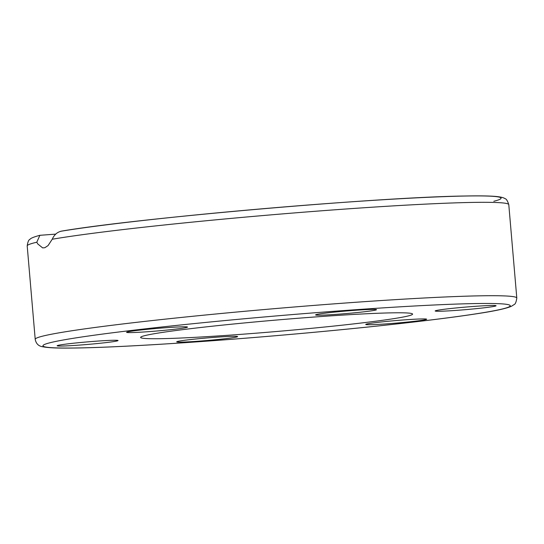 <?xml version="1.0" encoding="UTF-8"?>
<svg xmlns="http://www.w3.org/2000/svg" width="544" height="544" viewBox="0 0 544 544"><rect width="100%" height="100%" fill="white"/><g stroke="black" fill="none" stroke-linecap="round" stroke-linejoin="round"><path stroke-width="0.82" d="M493.83 201.266A234.573 9.826 175.1 0 0 352.267 201.756A234.573 9.826 175.1 0 0 61.526 231.152C57.351 232.002 54.25 234.702 52.231 239.238L48.076 245.582L44.846 247.71L42.663 247.901L37.767 243.95L36.795 242.23L39.882 235.307L55.746 234.117M92.201 344.032A30.566 1.278 -4.9 0 1 57.14 345.766A30.566 1.278 -4.9 0 1 82.98 342.285A30.566 1.278 -4.9 0 1 118.048 340.544A30.566 1.278 -4.9 0 1 92.201 344.032M133.273 332.534A30.566 1.278 -4.9 0 1 126.582 332.309A30.566 1.278 -4.9 0 1 146.894 329.358A30.566 1.278 -4.9 0 1 180.798 326.862A30.566 1.278 -4.9 0 1 187.49 327.087A30.566 1.278 -4.9 0 1 167.178 330.045A30.566 1.278 -4.9 0 1 133.273 332.534M317.682 314.262A30.566 1.278 -4.9 0 1 351.628 310.563A30.566 1.278 -4.9 0 1 376.509 309.692A30.566 1.278 -4.9 0 1 374.428 310.338A30.566 1.278 -4.9 0 1 340.476 314.044A30.566 1.278 -4.9 0 1 315.602 314.915A30.566 1.278 -4.9 0 1 317.682 314.262M461.02 307.489A30.566 1.278 -4.9 0 1 496.08 305.755A30.566 1.278 -4.9 0 1 470.24 309.237A30.566 1.278 -4.9 0 1 435.173 310.978A30.566 1.278 -4.9 0 1 461.02 307.489M419.948 318.988A30.566 1.278 -4.9 0 1 426.639 319.212A30.566 1.278 -4.9 0 1 406.327 322.164A30.566 1.278 -4.9 0 1 372.422 324.659A30.566 1.278 -4.9 0 1 365.731 324.435A30.566 1.278 -4.9 0 1 386.043 321.477A30.566 1.278 -4.9 0 1 419.948 318.988M235.538 337.26A30.566 1.278 -4.9 0 1 201.593 340.959A30.566 1.278 -4.9 0 1 176.712 341.829A30.566 1.278 -4.9 0 1 178.792 341.183A30.566 1.278 -4.9 0 1 212.745 337.477A30.566 1.278 -4.9 0 1 237.619 336.607A30.566 1.278 -4.9 0 1 235.538 337.26M149.913 334.519A136.476 5.712 -4.9 0 1 301.526 317.988A136.476 5.712 -4.9 0 1 412.59 314.106A136.476 5.712 -4.9 0 1 277.059 331.459A136.476 5.712 -4.9 0 1 140.631 337.416A136.476 5.712 -4.9 0 1 149.913 334.519M39.882 235.307C33.925 236.898 30.6 238.265 29.906 239.401C28.689 239.727 27.785 241.896 27.2 245.922A241.679 10.118 -4.9 0 1 36.795 242.23M51.646 334.193A241.679 10.118 175.1 0 0 35.21 339.327C36.094 343.828 38.719 346.324 43.092 346.82C47.675 347.725 55.678 348.153 67.102 348.092C87.815 348.031 117.524 346.841 156.237 344.522C203.096 341.673 253.477 337.797 307.38 332.908C375.625 326.699 438.811 319.58 475.17 313.99C493.938 311.216 506.029 308.645 511.442 306.265L514.032 304.62C515.311 304.252 516.229 302.063 516.8 298.044A241.679 10.118 175.1 0 0 320.069 304.926A241.679 10.118 175.1 0 0 51.646 334.193M52.231 239.238A241.679 10.118 -4.9 0 1 322.47 210.725A241.679 10.118 -4.9 0 1 508.79 204.639L516.8 298.044M58.854 340.816A234.573 9.826 -4.9 0 1 458.993 303.987A234.573 9.826 -4.9 0 1 311.984 332.479A234.573 9.826 -4.9 0 1 58.854 340.816M27.2 245.922L35.21 339.327M60.935 231.227C135.735 218.26 378.57 197.098 464.814 196.01C478.965 195.724 489.328 195.874 495.917 196.452C500.759 196.921 503.792 197.662 505.016 198.669C506.267 198.778 507.532 200.763 508.79 204.639"/></g></svg>
